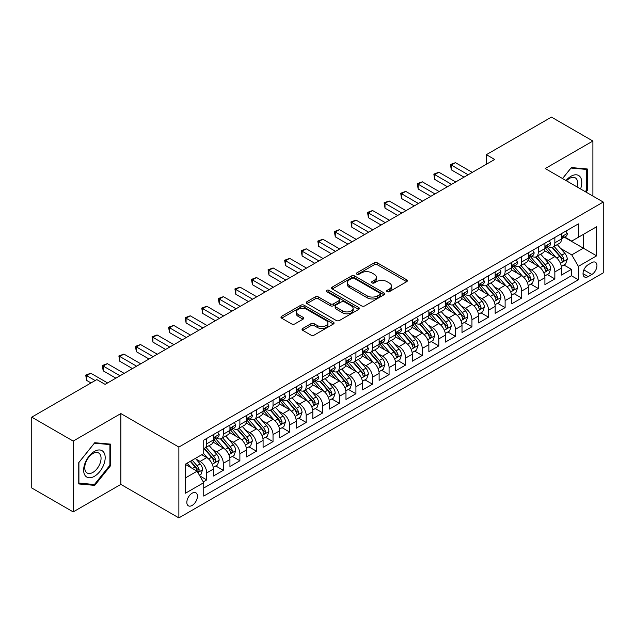 <?xml version="1.0" encoding="UTF-8"?>
<svg xmlns="http://www.w3.org/2000/svg" width="635" height="635" viewBox="0 0 635 635"><rect width="100%" height="100%" fill="white"/><g stroke="black" fill="none" stroke-linecap="round" stroke-linejoin="round"><path stroke-width="0.95" d="M387.128 291.663A1.611 0.929 0 0 0 389.406 291.663L406.694 281.678A2.302 1.326 0 0 0 407.368 280.741A2.302 1.326 0 0 0 406.694 279.805L377.404 262.89A2.302 1.326 0 0 0 374.15 262.89L356.862 272.875A1.611 0.929 0 0 0 356.394 273.534A1.611 0.929 0 0 0 356.862 274.185A1.611 0.929 0 0 0 359.14 274.185L361.378 272.899A7.366 4.255 0 0 1 371.792 272.899L374.237 274.304A7.366 4.255 0 0 1 376.388 277.312A7.366 4.255 0 0 1 374.237 280.321L371.999 281.607A1.611 0.929 0 0 0 371.523 282.265A1.611 0.929 0 0 0 371.999 282.924A1.611 0.929 0 0 0 374.277 282.924L376.515 281.63A7.366 4.255 0 0 1 386.929 281.63L389.366 283.043A7.366 4.255 0 0 1 391.525 286.052A7.366 4.255 0 0 1 389.366 289.052L387.128 290.346A1.611 0.929 0 0 0 386.659 291.005A1.611 0.929 0 0 0 387.128 291.663L387.128 290.346M192.135 505.444A7.501 4.334 120 0 0 197.033 498.832A7.501 4.334 120 0 0 195.89 492.823A7.501 4.334 120 0 0 192.135 493.197A7.501 4.334 120 0 0 187.238 499.808A7.501 4.334 120 0 0 188.381 505.817A7.501 4.334 120 0 0 192.135 505.444M302.72 328.462A2.302 1.326 0 0 0 302.046 329.406A2.302 1.326 0 0 0 302.72 330.343L310.936 335.089A2.302 1.326 0 0 0 314.19 335.089L333.391 324.001A2.302 1.326 0 0 0 334.066 323.064A2.302 1.326 0 0 0 333.391 322.12L304.101 305.213A2.302 1.326 0 0 0 300.847 305.213L281.646 316.301A2.302 1.326 0 0 0 280.972 317.238A2.302 1.326 0 0 0 281.646 318.175L291.576 323.906A2.302 1.326 0 0 0 294.83 323.906L303.046 319.167A2.302 1.326 0 0 0 303.72 318.222A2.302 1.326 0 0 0 303.046 317.286L298.125 314.444A6.159 3.556 0 0 1 296.323 311.928A6.159 3.556 0 0 1 300.117 308.65A6.159 3.556 0 0 1 306.832 309.42L326.112 320.548A6.159 3.556 0 0 1 327.914 323.064A6.159 3.556 0 0 1 324.112 326.342A6.159 3.556 0 0 1 317.405 325.572L314.19 323.723A2.302 1.326 0 0 0 310.936 323.723L302.72 328.462L302.72 330.343L310.936 325.636L310.936 323.723M120.856 413.568L73.192 441.079L31.75 417.155L31.75 487.982L73.192 511.905L120.856 484.394L178.872 517.89L178.872 447.064L120.856 413.568L120.856 484.394M592.892 196.072L592.892 141.041L545.227 168.553L603.25 202.049L178.872 447.064M592.892 141.041L551.45 117.11L486.378 154.678L486.378 164.251M31.75 417.155L96.814 379.587L105.1 384.373L494.673 159.464L486.378 154.678M361.545 305.872A2.302 1.326 0 0 0 364.8 305.872L384 294.783A2.302 1.326 0 0 0 384.675 293.846A2.302 1.326 0 0 0 384 292.91L354.711 275.995A2.302 1.326 0 0 0 351.457 275.995L332.256 287.084A2.302 1.326 0 0 0 331.581 288.02A2.302 1.326 0 0 0 332.256 288.965L361.545 305.872M327.287 292.013A1.611 0.929 0 0 1 328.914 292.235L328.914 290.322L358.696 307.515A2.302 1.326 0 0 1 359.37 308.451A2.302 1.326 0 0 1 358.696 309.396L339.495 320.477A2.302 1.326 0 0 1 336.24 320.477L306.951 303.57L306.951 301.688A2.302 1.326 0 0 0 306.276 302.633A2.302 1.326 0 0 0 306.951 303.57M306.951 301.688L315.166 296.95A2.302 1.326 0 0 1 318.421 296.95L330.303 303.808A2.302 1.326 0 0 0 333.558 303.808L339.003 300.657A2.302 1.326 0 0 0 339.677 299.72A2.302 1.326 0 0 0 339.003 298.775L326.636 291.64A1.611 0.929 0 0 1 326.168 290.981A1.611 0.929 0 0 1 327.16 290.124A1.611 0.929 0 0 1 328.914 290.322M203.279 481.878L206.724 479.893L199.842 475.925M195.929 459.018L200.089 461.423A9.374 5.413 60 0 1 206.724 472.908L213.352 469.075L213.352 476.067L223.298 470.321L215.757 465.963M212.511 449.445L216.67 451.85A9.374 5.413 60 0 1 223.298 463.336L229.933 459.51L229.933 466.495L239.879 460.748L232.331 456.398M229.084 439.872L233.243 442.278A9.374 5.413 60 0 1 239.879 453.763L246.507 449.937L246.507 456.922L256.453 451.183L248.912 446.826M245.658 430.308L249.825 432.705A9.374 5.413 60 0 1 256.453 444.19L263.088 440.365L263.088 447.35L273.034 441.611L265.486 437.253M262.239 420.735L266.398 423.14A9.374 5.413 60 0 1 273.034 434.626L279.662 430.792L279.662 437.785L289.608 432.038L282.067 427.68M278.813 411.162L282.98 413.568A9.374 5.413 60 0 1 289.608 425.053L296.243 421.227L296.243 428.212L306.189 422.465L298.64 418.116M295.394 401.59L299.553 403.995A9.374 5.413 60 0 1 306.189 415.481L312.817 411.655L312.817 418.64L322.763 412.901L315.222 408.543M311.968 392.025L316.135 394.422A9.374 5.413 60 0 1 322.763 405.908L329.39 402.082L329.39 409.067L339.344 403.328L331.795 398.97M328.549 382.453L332.708 384.858A9.374 5.413 60 0 1 339.344 396.343L345.972 392.509L345.972 399.494L355.917 393.756L348.377 389.398M345.123 372.88L349.29 375.285A9.374 5.413 60 0 1 355.917 386.771L362.545 382.937L362.545 389.93L372.491 384.183L364.95 379.833M361.704 363.307L365.863 365.712A9.374 5.413 60 0 1 372.491 377.198L379.127 373.372L379.127 380.357L389.072 374.61L381.532 370.261M378.277 353.743L382.445 356.14A9.374 5.413 60 0 1 389.072 367.625L395.7 363.799L395.7 370.784L405.646 365.046L398.105 360.688M394.859 344.17L399.018 346.575A9.374 5.413 60 0 1 405.646 358.053L412.282 354.227L412.282 361.212L422.227 355.473L414.687 351.115M411.432 334.597L415.6 337.002A9.374 5.413 60 0 1 422.227 348.488L428.855 344.654L428.855 351.647L438.801 345.9L431.26 341.551M428.014 325.025L432.173 327.43A9.374 5.413 60 0 1 438.801 338.915L445.437 335.089L445.437 342.074L455.382 336.328L447.842 331.978M444.587 315.452L448.747 317.857A9.374 5.413 60 0 1 455.382 329.343L462.01 325.517L462.01 332.502L471.956 326.763L464.415 322.405M461.169 305.887L465.328 308.285A9.374 5.413 60 0 1 471.956 319.77L478.592 315.944L478.592 322.929L488.537 317.19L480.997 312.833M477.742 296.315L481.901 298.72A9.374 5.413 60 0 1 488.537 310.205L495.165 306.372L495.165 313.365L505.111 307.618L497.57 303.26M494.324 286.742L498.483 289.147A9.374 5.413 60 0 1 505.111 300.633L511.746 296.807L511.746 303.792L521.692 298.045L514.144 293.695M510.897 277.17L515.056 279.575A9.374 5.413 60 0 1 521.692 291.06L528.32 287.234L528.32 294.219L538.266 288.481L530.725 284.123M527.471 267.605L531.638 270.002A9.374 5.413 60 0 1 538.266 281.488L544.901 277.662L544.901 284.647L554.847 278.908L554.847 271.923A9.374 5.413 -120 0 0 548.211 260.437L544.052 258.032M547.299 274.55L554.847 278.908M213.352 469.075A9.374 5.413 -120 0 0 206.724 457.589L201.747 454.723M229.933 459.51A9.374 5.413 -120 0 0 223.298 448.024L213.05 442.103M246.507 449.937A9.374 5.413 -120 0 0 239.879 438.452L229.624 432.53M263.088 440.365A9.374 5.413 -120 0 0 256.453 428.879L246.205 422.958M279.662 430.792A9.374 5.413 -120 0 0 273.034 419.306L262.779 413.393M296.243 421.227A9.374 5.413 -120 0 0 289.608 409.742L279.36 403.82M312.817 411.655A9.374 5.413 -120 0 0 306.189 400.169L295.934 394.248M329.39 402.082A9.374 5.413 -120 0 0 322.763 390.596L312.515 384.675M345.972 392.509A9.374 5.413 -120 0 0 339.344 381.024L329.089 375.11M362.545 382.937A9.374 5.413 -120 0 0 355.917 371.459L345.662 365.538M379.127 373.372A9.374 5.413 -120 0 0 372.491 361.887L362.244 355.965M395.7 363.799A9.374 5.413 -120 0 0 389.072 352.314L378.817 346.392M412.282 354.227A9.374 5.413 -120 0 0 405.646 342.741L395.399 336.828M428.855 344.654A9.374 5.413 -120 0 0 422.227 333.169L411.972 327.255M445.437 335.089A9.374 5.413 -120 0 0 438.801 323.604L428.554 317.683M462.01 325.517A9.374 5.413 -120 0 0 455.382 314.031L445.127 308.11M478.592 315.944A9.374 5.413 -120 0 0 471.956 304.459L461.708 298.537M495.165 306.372A9.374 5.413 -120 0 0 488.537 294.886L478.282 288.973M511.746 296.807A9.374 5.413 -120 0 0 505.111 285.321L494.863 279.4M528.32 287.234A9.374 5.413 -120 0 0 521.692 275.749L511.437 269.827M544.901 277.662A9.374 5.413 -120 0 0 538.266 266.176L528.018 260.255M591.812 262.636L588.161 264.739A7.271 4.199 120 0 0 583.414 271.145A7.271 4.199 120 0 0 584.533 276.971A7.271 4.199 120 0 0 588.161 276.606L591.812 274.503A7.271 4.199 120 0 0 596.559 268.097A7.271 4.199 120 0 0 595.447 262.279A7.271 4.199 120 0 0 591.812 262.636M178.872 517.89L603.25 272.875L603.25 202.049M185.507 477.885L197.104 471.186L203.74 482.671L203.74 496.07L578.382 279.765L578.382 266.367L571.754 254.881L560.626 248.46M203.74 482.671L185.507 493.197L185.507 464.098L203.74 453.573L203.74 440.174L578.382 223.877L578.382 237.276L596.622 226.743L596.622 255.841L578.382 266.367M216.583 438.015L216.67 438.071A9.374 5.413 60 0 0 221.361 438.531L227.989 434.705A9.374 5.413 -120 0 0 229.933 430.411L229.933 425.053M233.156 428.45L233.243 428.498A9.374 5.413 60 0 0 237.934 428.958L244.562 425.132A9.374 5.413 -120 0 0 246.507 420.838L246.507 415.481M249.738 418.878L249.825 418.925A9.374 5.413 60 0 0 254.516 419.394L261.144 415.56A9.374 5.413 -120 0 0 263.088 411.266L263.088 405.908M266.311 409.305L266.398 409.353A9.374 5.413 60 0 0 271.089 409.821L277.717 405.995A9.374 5.413 -120 0 0 279.662 401.701L279.662 396.335M282.892 399.733L282.98 399.788A9.374 5.413 60 0 0 287.663 400.248L294.299 396.423A9.374 5.413 -120 0 0 296.243 392.128L296.243 386.771M299.466 390.16L299.553 390.215A9.374 5.413 60 0 0 304.244 390.676L310.872 386.85A9.374 5.413 -120 0 0 312.817 382.556L312.817 377.198M316.047 380.595L316.135 380.643A9.374 5.413 60 0 0 320.818 381.111L327.454 377.277A9.374 5.413 -120 0 0 329.39 372.983L329.39 367.625M332.621 371.023L332.708 371.07A9.374 5.413 60 0 0 337.399 371.538L344.027 367.705A9.374 5.413 -120 0 0 345.972 363.418L345.972 358.053M349.202 361.45L349.29 361.505A9.374 5.413 60 0 0 353.973 361.966L360.609 358.14A9.374 5.413 -120 0 0 362.545 353.846L362.545 348.488M365.776 351.877L365.863 351.933A9.374 5.413 60 0 0 370.554 352.393L377.182 348.567A9.374 5.413 -120 0 0 379.127 344.273L379.127 338.915M382.357 342.313L382.445 342.36A9.374 5.413 60 0 0 387.128 342.821L393.763 338.995A9.374 5.413 -120 0 0 395.7 334.701L395.7 329.343M398.931 332.74L399.018 332.788A9.374 5.413 60 0 0 403.709 333.256L410.337 329.422A9.374 5.413 -120 0 0 412.282 325.136L412.282 319.77M415.512 323.167L415.6 323.215A9.374 5.413 60 0 0 420.283 323.683L426.918 319.857A9.374 5.413 -120 0 0 428.855 315.563L428.855 310.205M432.086 313.595L432.173 313.65A9.374 5.413 60 0 0 436.864 314.111L443.492 310.285A9.374 5.413 -120 0 0 445.437 305.991L445.437 300.633M448.667 304.03L448.747 304.078A9.374 5.413 60 0 0 453.438 304.538L460.073 300.712A9.374 5.413 -120 0 0 462.01 296.418L462.01 291.06M465.241 294.457L465.328 294.505A9.374 5.413 60 0 0 470.019 294.973L476.647 291.14A9.374 5.413 -120 0 0 478.592 286.853L478.592 281.488M481.814 284.885L481.901 284.932A9.374 5.413 60 0 0 486.593 285.401L493.22 281.575A9.374 5.413 -120 0 0 495.165 277.281L495.165 271.915M498.396 275.312L498.483 275.368A9.374 5.413 60 0 0 503.174 275.828L509.802 272.002A9.374 5.413 -120 0 0 511.746 267.708L511.746 262.35M514.969 265.748L515.056 265.795A9.374 5.413 60 0 0 519.747 266.255L526.375 262.43A9.374 5.413 -120 0 0 528.32 258.135L528.32 252.778M531.551 256.175L531.638 256.222A9.374 5.413 60 0 0 536.329 256.691L542.957 252.857A9.374 5.413 -120 0 0 544.901 248.563L544.901 243.205M203.74 488.029L571.421 275.749L571.421 269.335L561.475 275.074L561.475 268.089A9.374 5.413 -120 0 0 554.847 256.603L544.592 250.69M548.124 246.602L548.211 246.65A9.374 5.413 -120 0 0 552.902 247.118A9.374 5.413 -120 0 0 554.847 242.824L554.847 237.466M552.902 247.118L559.53 243.292A9.374 5.413 -120 0 0 561.475 238.998L561.475 233.632M206.724 438.452L206.724 443.809A9.374 5.413 60 0 1 204.78 448.104A9.374 5.413 60 0 1 203.74 448.485M204.78 448.104L211.415 444.278A9.374 5.413 -120 0 0 213.352 439.984L213.352 434.626M223.298 428.879L223.298 434.237A9.374 5.413 60 0 1 221.361 438.531M239.879 419.306L239.879 424.672A9.374 5.413 60 0 1 237.934 428.958M256.453 409.742L256.453 415.099A9.374 5.413 60 0 1 254.516 419.394M273.034 400.169L273.034 405.527A9.374 5.413 60 0 1 271.089 409.821M289.608 390.596L289.608 395.954A9.374 5.413 60 0 1 287.663 400.248M306.189 381.024L306.189 386.382A9.374 5.413 60 0 1 304.244 390.676M322.763 371.451L322.763 376.817A9.374 5.413 60 0 1 320.818 381.111M339.344 361.887L339.344 367.244A9.374 5.413 60 0 1 337.399 371.538M355.917 352.314L355.917 357.672A9.374 5.413 60 0 1 353.973 361.966M372.491 342.741L372.491 348.099A9.374 5.413 60 0 1 370.554 352.393M389.072 333.169L389.072 338.534A9.374 5.413 60 0 1 387.128 342.821M405.646 323.604L405.646 328.962A9.374 5.413 60 0 1 403.709 333.256M422.227 314.031L422.227 319.389A9.374 5.413 60 0 1 420.283 323.683M438.801 304.459L438.801 309.816A9.374 5.413 60 0 1 436.864 314.111M455.382 294.886L455.382 300.252A9.374 5.413 60 0 1 453.438 304.538M471.956 285.321L471.956 290.679A9.374 5.413 60 0 1 470.019 294.973M488.537 275.749L488.537 281.107A9.374 5.413 60 0 1 486.593 285.401M505.111 266.176L505.111 271.534A9.374 5.413 60 0 1 503.174 275.828M521.692 256.603L521.692 261.969A9.374 5.413 60 0 1 519.747 266.255M538.266 247.031L538.266 252.397A9.374 5.413 60 0 1 536.329 256.691M538.266 281.488L538.266 288.481M521.692 291.06L521.692 298.045M505.111 300.633L505.111 307.618M488.537 310.205L488.537 317.19M471.956 319.77L471.956 326.763M455.382 329.343L455.382 336.328M438.801 338.915L438.801 345.9M422.227 348.488L422.227 355.473M405.646 358.053L405.646 365.046M389.072 367.625L389.072 374.61M372.491 377.198L372.491 384.183M355.917 386.771L355.917 393.756M339.344 396.343L339.344 403.328M322.763 405.908L322.763 412.901M306.189 415.481L306.189 422.465M289.608 425.053L289.608 432.038M273.034 434.626L273.034 441.611M256.453 444.19L256.453 451.183M239.879 453.763L239.879 460.748M223.298 463.336L223.298 470.321M206.724 472.908L206.724 479.893M197.104 471.186L185.507 464.487M571.754 254.881L583.359 248.182L583.359 234.402L596.622 226.743M564.372 237.22L596.622 255.841M564.706 237.03L571.754 241.102L578.382 237.276M73.192 441.079L73.192 511.905M563.88 264.978L571.421 269.335M571.421 275.749L578.382 279.765M585.938 192.056L587.335 190.325L587.335 168.989L571.341 167.561L562.515 178.538M78.748 483.949L94.742 485.378L110.744 465.479L110.744 444.151L94.742 442.722L78.748 462.621L78.748 483.949M586.51 189.841L587.335 190.325M109.911 465.003L110.744 465.479M93.051 484.41L94.742 485.378M387.771 291.886L389.366 290.973A7.366 4.255 0 0 0 391.525 287.965L391.525 286.052M376.388 277.312L376.388 279.225A7.366 4.255 0 0 1 374.237 282.234L372.642 283.154M406.662 281.702L377.404 264.803A2.302 1.326 0 0 0 374.15 264.803L357.505 274.415M383.969 294.807L354.711 277.908A2.302 1.326 0 0 0 351.457 277.908L332.288 288.981M379.928 294.505A1.611 0.929 0 0 0 380.405 293.846A1.611 0.929 0 0 0 379.928 293.187L354.219 278.344A1.611 0.929 0 0 0 351.941 278.344L349.583 279.71A7.366 4.255 0 0 0 347.424 282.718A7.366 4.255 0 0 0 349.583 285.718L367.157 295.862A7.366 4.255 0 0 0 377.571 295.862L379.928 294.505L379.928 296.418A1.611 0.929 0 0 0 380.405 295.759L380.405 293.846M347.424 282.718L347.424 284.631A7.366 4.255 0 0 0 349.583 287.631L349.583 285.718M379.928 296.418L377.571 297.783A7.366 4.255 0 0 1 367.157 297.783L349.583 287.631M306.983 303.586L315.166 298.863L315.166 296.95M339.677 299.72L339.677 301.633A2.302 1.326 0 0 1 339.003 302.57L333.558 305.721A2.302 1.326 0 0 1 330.303 305.721L318.421 298.863A2.302 1.326 0 0 0 315.166 298.863M328.914 292.235L358.664 309.412M342.63 310.92A6.159 3.556 0 0 0 349.337 311.69A6.159 3.556 0 0 0 353.131 308.412A6.159 3.556 0 0 0 351.33 305.895L344.535 301.974A2.302 1.326 0 0 0 341.281 301.974L335.836 305.117A2.302 1.326 0 0 0 335.161 306.062A2.302 1.326 0 0 0 335.836 306.999L342.63 310.92L342.63 312.833A6.159 3.556 0 0 0 349.337 313.603A6.159 3.556 0 0 0 353.131 310.324L353.131 308.412M335.161 306.062L335.161 307.975A2.302 1.326 0 0 0 335.836 308.912L335.836 306.999M342.63 312.833L335.836 308.912M327.914 323.064L327.914 324.977A6.159 3.556 0 0 1 324.112 328.263A6.159 3.556 0 0 1 317.405 327.493L314.19 325.636A2.302 1.326 0 0 0 310.936 325.636M296.323 311.928L296.323 313.841A6.159 3.556 0 0 0 298.125 316.357L298.125 314.444M303.014 319.183L298.125 316.357M333.391 322.12L333.391 324.001L304.101 307.126A2.302 1.326 0 0 0 300.847 307.126L281.678 318.198M561.332 266.446L565.618 263.977L567.277 259.191A6.215 3.588 -120 0 0 564.856 253.357L557.284 244.586M555.768 257.215L547.108 247.19M550.839 254.294L545.814 248.476A14.883 8.596 -120 0 0 545.354 247.96M552.061 247.452L559.721 256.326A6.215 3.588 60 0 1 561.935 260.604L562.388 261.342L563.221 261.223L563.92 259.453A6.215 3.588 -120 0 0 561.705 255.175L554.133 246.404M552.506 247.309L560.737 256.842A3.167 1.826 60 0 1 561.538 258.08L563.92 259.453M565.864 231.1L567.277 233.537A6.215 3.588 60 0 1 565.991 236.291L562.84 238.109A6.215 3.588 -120 0 0 563.92 236.672L563.793 236.125M468.146 174.776L451.318 165.06L455.462 162.671L472.289 172.387M561.681 238.395L561.705 238.395A6.215 3.588 -120 0 0 562.84 238.109M563.118 236.212L563.92 236.672C563.531 235.744 562.872 236.125 561.935 237.823A6.215 3.588 60 0 1 561.475 238.712M464.002 177.165L451.318 169.847L451.318 165.06L450.406 164.536L455.462 162.671M451.318 169.847L450.406 164.536M580.557 188.952A15.24 8.795 120 0 0 571.008 176.26A15.24 8.795 120 0 0 566.015 180.554M577.072 186.936A11.541 6.66 120 0 0 575.262 177.84A11.541 6.66 120 0 0 569.5 178.411A11.541 6.66 120 0 0 566.476 180.824M562.554 178.554L571.008 168.037L586.51 169.418L586.51 190.087L585.248 191.659M585.478 168.823L586.51 169.418M103.743 464.693A15.24 8.795 120 0 0 99.798 449.977A15.24 8.795 120 0 0 85.082 463.026A15.24 8.795 120 0 0 89.027 477.75A15.24 8.795 120 0 0 103.743 464.693M99.965 463.621A11.541 6.66 120 0 0 98.671 453.001A11.541 6.66 120 0 0 85.836 462.359A11.541 6.66 120 0 0 87.13 472.98A11.541 6.66 120 0 0 99.965 463.621M78.915 483.14L78.915 462.478L94.409 443.198L109.911 444.579L109.911 465.249L94.409 484.529L78.748 483.044M108.887 443.984L109.911 444.579M544.759 276.019L549.045 273.55L550.696 268.764A6.215 3.588 -120 0 0 548.283 262.93L540.702 254.159M539.186 266.779L530.535 256.762M534.265 263.866L529.241 258.048A14.883 8.596 -120 0 0 528.78 257.532M535.48 257.024L543.139 265.89A6.215 3.588 60 0 1 545.354 270.177L545.806 270.907L546.648 270.796L547.346 269.026A6.215 3.588 -120 0 0 545.132 264.747L537.559 255.976M535.932 256.881L544.163 266.414A3.167 1.826 60 0 1 544.957 267.645L547.346 269.026M528.185 285.591L532.463 283.115L534.122 278.328A6.215 3.588 -120 0 0 531.701 272.494L524.129 263.731M522.613 276.352L513.953 266.335M517.684 273.439L512.659 267.621A14.883 8.596 -120 0 0 512.199 267.097M518.906 266.597L526.566 275.463A6.215 3.588 60 0 1 528.78 279.741L529.233 280.479L530.074 280.36L530.765 278.598A6.215 3.588 -120 0 0 528.55 274.32L520.978 265.549M519.351 266.454L527.582 275.979A3.167 1.826 60 0 1 528.383 277.217L530.765 278.598M511.604 295.164L515.89 292.687L517.549 287.901A6.215 3.588 -120 0 0 515.128 282.067L507.555 273.296M506.031 285.925L497.38 275.9M501.11 283.004L496.086 277.185A14.883 8.596 -120 0 0 495.625 276.669M502.325 276.169L509.984 285.036A6.215 3.588 60 0 1 512.199 289.314L512.651 290.052L513.493 289.933L514.191 288.171A6.215 3.588 -120 0 0 511.977 283.885L504.404 275.122M502.777 276.019L511.008 285.552A3.167 1.826 60 0 1 511.802 286.79L514.191 288.171M495.03 304.729L499.308 302.26L500.967 297.474A6.215 3.588 -120 0 0 498.546 291.64L490.974 282.869M489.458 295.497L480.798 285.472M484.529 292.576L479.504 286.758A14.883 8.596 -120 0 0 479.044 286.242M485.751 285.734L493.411 294.608A6.215 3.588 60 0 1 495.625 298.887L496.078 299.625L496.919 299.506L497.618 297.736A6.215 3.588 -120 0 0 495.395 293.457L487.823 284.686M486.196 285.591L494.435 295.124A3.167 1.826 60 0 1 495.229 296.362L497.618 297.736M549.291 240.673L550.696 243.11A6.215 3.588 60 0 1 549.41 245.856L546.267 247.674A6.215 3.588 -120 0 0 547.346 246.245L547.211 245.697M451.564 184.348L434.745 174.633L438.888 172.236L455.716 181.951M545.108 247.967L545.132 247.967A6.215 3.588 -120 0 0 546.267 247.674M546.544 245.785L547.346 246.245C546.957 245.308 546.29 245.697 545.354 247.396A6.215 3.588 60 0 1 544.901 248.277M447.421 186.738L434.745 179.419L434.745 174.633L433.832 174.109L438.888 172.236M434.745 179.419L433.832 174.109M532.717 250.238L534.122 252.682A6.215 3.588 60 0 1 532.836 255.429L529.685 257.246A6.215 3.588 -120 0 0 530.765 255.818L530.638 255.27M434.991 193.913L418.163 184.206L422.307 181.808L439.134 191.524M528.526 257.54L528.55 257.54A6.215 3.588 -120 0 0 529.685 257.246M529.963 255.357L530.765 255.818C530.376 254.881 529.717 255.262 528.78 256.969A6.215 3.588 60 0 1 528.32 257.85M430.847 196.31L418.163 188.992L418.163 184.206L417.251 183.674L422.307 181.808M418.163 188.992L417.251 183.674M516.136 259.81L517.549 262.255A6.215 3.588 60 0 1 516.263 265.001L513.112 266.819A6.215 3.588 -120 0 0 514.191 265.39L514.056 264.835M418.417 203.486L401.59 193.77L405.733 191.381L422.561 201.097M511.953 267.113L511.977 267.113A6.215 3.588 -120 0 0 513.112 266.819M513.39 264.922L514.191 265.39C513.802 264.454 513.136 264.835 512.199 266.533A6.215 3.588 60 0 1 511.746 267.422M414.266 205.883L401.59 198.557L401.59 193.77L400.677 193.246L405.733 191.381M401.59 198.557L400.677 193.246M499.562 269.383L500.967 271.82A6.215 3.588 60 0 1 499.681 274.574L496.53 276.392A6.215 3.588 -120 0 0 497.618 274.963L497.483 274.407M401.836 213.058L385.008 203.343L389.152 200.954L405.979 210.669M495.371 276.677L495.395 276.677A6.215 3.588 -120 0 0 496.53 276.392M496.808 274.495L497.618 274.963C497.221 274.026 496.562 274.407 495.625 276.106A6.215 3.588 60 0 1 495.165 276.995M397.693 215.448L385.008 208.129L385.008 203.343L384.096 202.819L389.152 200.954M385.008 208.129L384.096 202.819M478.449 314.301L482.735 311.833L484.394 307.046A6.215 3.588 -120 0 0 481.973 301.212L474.401 292.441M472.877 305.07L464.225 295.045M467.955 302.149L462.931 296.331A14.883 8.596 -120 0 0 462.47 295.815M469.17 295.307L476.829 304.181A6.215 3.588 60 0 1 479.044 308.459L479.496 309.197L480.338 309.078L481.036 307.308A6.215 3.588 -120 0 0 478.822 303.03L471.249 294.259M469.622 295.164L477.853 304.697A3.167 1.826 60 0 1 478.655 305.935L481.036 307.308M482.981 278.955L484.394 281.392A6.215 3.588 60 0 1 483.108 284.139L479.957 285.964A6.215 3.588 -120 0 0 481.036 284.528L480.909 283.98M385.262 222.631L368.435 212.916L372.578 210.518L389.406 220.234M478.798 286.25L478.822 286.25A6.215 3.588 -120 0 0 479.957 285.964M480.235 284.067L481.036 284.528C480.647 283.591 479.981 283.98 479.044 285.679A6.215 3.588 60 0 1 478.592 286.56M381.111 225.02L368.435 217.702L368.435 212.916L367.522 212.392L372.578 210.518M368.435 217.702L367.522 212.392M461.875 323.874L466.153 321.397L467.812 316.611A6.215 3.588 -120 0 0 465.392 310.785L457.819 302.014M456.303 314.635L447.643 304.617M451.374 311.721L446.349 305.903A14.883 8.596 -120 0 0 445.889 305.379M452.596 304.879L460.256 313.746A6.215 3.588 60 0 1 462.47 318.032L462.923 318.762L463.764 318.643L464.463 316.881A6.215 3.588 -120 0 0 462.248 312.603L454.668 303.832M453.041 304.736L461.28 314.262A3.167 1.826 60 0 1 462.074 315.5L464.463 316.881M466.407 288.52L467.812 290.965A6.215 3.588 60 0 1 466.527 293.711L463.375 295.529A6.215 3.588 -120 0 0 464.463 294.1L464.328 293.553M368.681 232.204L351.853 222.488L355.997 220.091L372.824 229.806M462.216 295.823L462.248 295.823A6.215 3.588 -120 0 0 463.375 295.529M463.661 293.64L464.463 294.1C464.066 293.164 463.407 293.545 462.47 295.251A6.215 3.588 60 0 1 462.01 296.132M364.538 234.593L351.853 227.274L351.853 222.488L350.941 221.956L355.997 220.091M351.853 227.274L350.941 221.956M445.294 333.446L449.58 330.97L451.239 326.184A6.215 3.588 -120 0 0 448.818 320.35L441.246 311.587M439.722 324.207L431.07 314.182M434.8 321.286L429.776 315.476A14.883 8.596 -120 0 0 429.316 314.952M436.015 314.452L443.675 323.318A6.215 3.588 60 0 1 445.889 327.596L446.341 328.335L447.183 328.216L447.881 326.453A6.215 3.588 -120 0 0 445.667 322.167L438.094 313.404M436.467 314.301L444.698 323.834A3.167 1.826 60 0 1 445.5 325.072L447.881 326.453M449.826 298.093L451.239 300.538A6.215 3.588 60 0 1 449.953 303.284L446.802 305.102A6.215 3.588 -120 0 0 447.881 303.673L447.754 303.117M352.108 241.768L335.28 232.053L339.423 229.664L356.251 239.379M445.643 305.395L445.667 305.395A6.215 3.588 -120 0 0 446.802 305.102M447.08 303.205L447.881 303.673C447.492 302.736 446.826 303.117 445.889 304.824A6.215 3.588 60 0 1 445.437 305.705M347.964 244.165L335.28 236.839L335.28 232.053L334.367 231.529L339.423 229.664M335.28 236.839L334.367 231.529M428.72 343.011L432.999 340.543L434.657 335.756A6.215 3.588 -120 0 0 432.237 329.922L424.664 321.151M423.148 333.78L414.488 323.755M418.219 330.859L413.194 325.041A14.883 8.596 -120 0 0 412.734 324.525M419.441 324.017L427.101 332.891A6.215 3.588 60 0 1 429.316 337.169L429.768 337.907L430.609 337.788L431.308 336.018A6.215 3.588 -120 0 0 429.093 331.74L421.513 322.969M419.894 323.874L428.125 333.407A3.167 1.826 60 0 1 428.919 334.645L431.308 336.018M433.253 307.665L434.657 310.102A6.215 3.588 60 0 1 433.372 312.857L430.22 314.674A6.215 3.588 -120 0 0 431.308 313.245L431.173 312.69M335.526 251.341L318.699 241.625L322.85 239.236L339.669 248.952M429.062 314.968L429.093 314.968A6.215 3.588 -120 0 0 430.22 314.674M430.506 312.777L431.308 313.245C430.911 312.309 430.252 312.69 429.316 314.388A6.215 3.588 60 0 1 428.855 315.277M331.383 253.738L318.699 246.412L318.699 241.625L317.794 241.102L322.85 239.236M318.699 246.412L317.794 241.102M412.139 352.584L416.425 350.115L418.084 345.329A6.215 3.588 -120 0 0 415.663 339.495L408.091 330.724M406.575 343.352L397.915 333.327M401.645 340.431L396.621 334.613A14.883 8.596 -120 0 0 396.161 334.097M402.86 333.589L410.52 342.463A6.215 3.588 60 0 1 412.742 346.742L413.187 347.48L414.028 347.361L414.726 345.591A6.215 3.588 -120 0 0 412.512 341.312L404.94 332.542M403.312 333.446L411.543 342.979A3.167 1.826 60 0 1 412.345 344.218L414.726 345.591M416.671 317.238L418.084 319.675A6.215 3.588 60 0 1 416.798 322.429L413.647 324.247A6.215 3.588 -120 0 0 414.726 322.81L414.599 322.262M318.953 260.914L302.125 251.198L306.268 248.809L323.096 258.516M412.488 324.533L412.512 324.533A6.215 3.588 -120 0 0 413.647 324.247M413.925 322.35L414.726 322.81C414.337 321.874 413.671 322.262 412.742 323.961A6.215 3.588 60 0 1 412.282 324.842M314.809 263.303L302.125 255.984L302.125 251.198L301.212 250.674L306.268 248.809M302.125 255.984L301.212 250.674M395.565 362.156L399.844 359.68L401.503 354.901A6.215 3.588 -120 0 0 399.082 349.067L391.509 340.296M389.993 352.917L381.333 342.9M385.064 350.004L380.04 344.186A14.883 8.596 -120 0 0 379.579 343.67M386.286 343.162L393.946 352.028A6.215 3.588 60 0 1 396.161 356.314L396.613 357.045L397.454 356.926L398.153 355.163A6.215 3.588 -120 0 0 395.938 350.885L388.358 342.114M386.739 343.019L394.97 352.544A3.167 1.826 60 0 1 395.764 353.782L398.153 355.163M400.098 326.811L401.503 329.248A6.215 3.588 60 0 1 400.217 331.994L397.065 333.812A6.215 3.588 -120 0 0 398.153 332.383L398.018 331.835M302.371 270.486L285.544 260.771L289.695 258.374L306.514 268.089M395.907 334.105L395.938 334.105A6.215 3.588 -120 0 0 397.065 333.812M397.351 331.922L398.153 332.383C397.756 331.446 397.097 331.827 396.161 333.534A6.215 3.588 60 0 1 395.7 334.415M298.228 272.875L285.544 265.557L285.544 260.771L284.639 260.239L289.695 258.374M285.544 265.557L284.639 260.239M378.984 371.729L383.27 369.252L384.929 364.466A6.215 3.588 -120 0 0 382.508 358.632L374.936 349.869M373.42 362.49L364.76 352.465M368.49 359.569L363.466 353.758A14.883 8.596 -120 0 0 363.006 353.235M369.705 352.735L377.373 361.601A6.215 3.588 60 0 1 379.587 365.879L380.04 366.617L380.873 366.498L381.572 364.736A6.215 3.588 -120 0 0 379.357 360.45L371.785 351.687M370.157 352.584L378.389 362.117A3.167 1.826 60 0 1 379.19 363.355L381.572 364.736M383.516 336.375L384.929 338.82A6.215 3.588 60 0 1 383.643 341.566L380.492 343.384A6.215 3.588 -120 0 0 381.572 341.955L381.445 341.4M285.798 280.051L268.97 270.343L273.113 267.946L289.941 277.662M379.333 343.678L379.357 343.678A6.215 3.588 -120 0 0 380.492 343.384M380.77 341.495L381.572 341.955C381.183 341.019 380.516 341.4 379.587 343.106A6.215 3.588 60 0 1 379.127 343.987M281.654 282.448L268.97 275.122L268.97 270.343L268.057 269.812L273.113 267.946M268.97 275.122L268.057 269.812M362.41 381.302L366.697 378.825L368.348 374.039A6.215 3.588 -120 0 0 365.935 368.205L358.354 359.434M356.838 372.062L348.178 362.037M351.909 369.141L346.885 363.323A14.883 8.596 -120 0 0 346.424 362.807M353.131 362.299L360.791 371.173A6.215 3.588 60 0 1 363.006 375.452L363.458 376.19L364.299 376.071L364.998 374.301A6.215 3.588 -120 0 0 362.783 370.022L355.203 361.251M353.584 362.156L361.815 371.689A3.167 1.826 60 0 1 362.609 372.928L364.998 374.301M366.943 345.948L368.348 348.393A6.215 3.588 60 0 1 367.062 351.139L363.911 352.957A6.215 3.588 -120 0 0 364.998 351.528L364.863 350.972M269.216 289.623L252.397 279.908L256.54 277.519L273.36 287.234M362.76 353.25L362.783 353.25A6.215 3.588 -120 0 0 363.911 352.957M364.196 351.06L364.998 351.528C364.609 350.591 363.942 350.972 363.006 352.671A6.215 3.588 60 0 1 362.545 353.56M265.073 292.021L252.397 284.694L252.397 279.908L251.484 279.384L256.54 277.519M252.397 284.694L251.484 279.384M350.361 355.521L351.774 357.957A6.215 3.588 60 0 1 350.488 360.712L347.337 362.529A6.215 3.588 -120 0 0 348.417 361.093L348.29 360.545M252.643 299.196L235.815 289.481L239.959 287.091L256.786 296.799M346.178 362.815L346.202 362.815A6.215 3.588 -120 0 0 347.337 362.529M347.615 360.632L348.417 361.093C348.028 360.164 347.369 360.545 346.432 362.244A6.215 3.588 60 0 1 345.972 363.125M248.499 301.585L235.815 294.267L235.815 289.481L234.902 288.957L239.959 287.091M235.815 294.267L234.902 288.957M333.788 365.093L335.193 367.53A6.215 3.588 60 0 1 333.907 370.276L330.764 372.094A6.215 3.588 -120 0 0 331.843 370.665L331.708 370.118M236.061 308.769L219.242 299.053L223.385 296.656L240.205 306.372M329.605 372.388L329.628 372.388A6.215 3.588 -120 0 0 330.764 372.094M331.041 370.205L331.843 370.665C331.454 369.729 330.787 370.118 329.851 371.816A6.215 3.588 60 0 1 329.39 372.697M231.918 311.158L219.242 303.84L219.242 299.053L218.329 298.529L223.385 296.656M219.242 303.84L218.329 298.529M345.829 390.866L350.115 388.398L351.774 383.611A6.215 3.588 -120 0 0 349.353 377.777L341.781 369.006M340.265 381.635L331.605 371.61M335.336 378.714L330.311 372.896A14.883 8.596 -120 0 0 329.851 372.38M336.55 371.872L344.218 380.746A6.215 3.588 60 0 1 346.432 385.024L346.885 385.762L347.718 385.643L348.417 383.873A6.215 3.588 -120 0 0 346.202 379.595L338.63 370.824M337.002 371.729L345.234 381.262A3.167 1.826 60 0 1 346.035 382.5L348.417 383.873M329.255 400.439L333.542 397.97L335.193 393.184A6.215 3.588 -120 0 0 332.78 387.35L325.199 378.579M323.683 391.2L315.031 381.183M318.762 388.287L313.738 382.468A14.883 8.596 -120 0 0 313.269 381.952M319.976 381.445L327.636 390.311A6.215 3.588 60 0 1 329.851 394.597L330.303 395.327L331.145 395.216L331.843 393.446A6.215 3.588 -120 0 0 329.628 389.168L322.056 380.397M320.429 381.302L328.66 390.827A3.167 1.826 60 0 1 329.454 392.065L331.843 393.446M312.674 410.012L316.96 407.535L318.619 402.749A6.215 3.588 -120 0 0 316.198 396.915L308.626 388.152M307.11 400.772L298.45 390.755M302.181 397.859L297.156 392.041A14.883 8.596 -120 0 0 296.696 391.517M303.403 391.017L311.063 399.883A6.215 3.588 60 0 1 313.277 404.162L313.73 404.9L314.563 404.781L315.262 403.019A6.215 3.588 -120 0 0 313.047 398.74L305.475 389.969M303.847 390.874L312.079 400.399A3.167 1.826 60 0 1 312.88 401.637L315.262 403.019M317.206 374.658L318.619 377.103A6.215 3.588 60 0 1 317.333 379.849L314.182 381.667A6.215 3.588 -120 0 0 315.262 380.238L315.135 379.69M219.488 318.333L202.66 308.626L206.804 306.229L223.631 315.944M313.023 381.96L313.047 381.96A6.215 3.588 -120 0 0 314.182 381.667M314.46 379.778L315.262 380.238C314.873 379.301 314.214 379.682 313.277 381.389A6.215 3.588 60 0 1 312.817 382.27M215.344 320.731L202.66 313.412L202.66 308.626L201.747 308.094L206.804 306.229M202.66 313.412L201.747 308.094M296.101 419.584L300.387 417.108L302.038 412.321A6.215 3.588 -120 0 0 299.625 406.487L292.044 397.716M290.528 410.345L281.876 400.32M285.607 407.424L280.583 401.606A14.883 8.596 -120 0 0 280.114 401.09M286.822 400.59L294.481 409.456A6.215 3.588 60 0 1 296.696 413.734L297.148 414.472L297.99 414.353L298.688 412.583A6.215 3.588 -120 0 0 296.474 408.305L288.901 399.542M287.274 400.439L295.505 409.972A3.167 1.826 60 0 1 296.299 411.21L298.688 412.583M300.633 384.231L302.038 386.675A6.215 3.588 60 0 1 300.752 389.422L297.609 391.239A6.215 3.588 -120 0 0 298.688 389.811L298.553 389.255M202.906 327.906L186.087 318.191L190.23 315.801L207.058 325.517M296.45 391.533L296.474 391.533A6.215 3.588 -120 0 0 297.609 391.239M297.886 389.342L298.688 389.811C298.299 388.874 297.632 389.255 296.696 390.954A6.215 3.588 60 0 1 296.243 391.843M198.763 330.303L186.087 322.977L186.087 318.191L185.174 317.667L190.23 315.801M186.087 322.977L185.174 317.667M279.527 429.149L283.805 426.68L285.464 421.894A6.215 3.588 -120 0 0 283.043 416.06L275.471 407.289M273.955 419.918L265.295 409.892M269.026 416.997L264.001 411.178A14.883 8.596 -120 0 0 263.541 410.662M270.248 410.154L277.908 419.029A6.215 3.588 60 0 1 280.122 423.307L280.575 424.045L281.408 423.926L282.107 422.156A6.215 3.588 -120 0 0 279.892 417.878L272.32 409.107M270.693 410.012L278.924 419.544A3.167 1.826 60 0 1 279.725 420.783L282.107 422.156M284.059 393.803L285.464 396.24A6.215 3.588 60 0 1 284.178 398.994L281.027 400.812A6.215 3.588 -120 0 0 282.107 399.375L281.98 398.828M186.333 337.479L169.505 327.763L173.649 325.374L190.476 335.089M279.868 401.098L279.892 401.098A6.215 3.588 -120 0 0 281.027 400.812M281.305 398.915L282.107 399.375C281.718 398.447 281.059 398.828 280.122 400.526A6.215 3.588 60 0 1 279.662 401.415M182.189 339.868L169.505 332.549L169.505 327.763L168.593 327.239L173.649 325.374M169.505 332.549L168.593 327.239M262.946 438.721L267.232 436.253L268.883 431.467A6.215 3.588 -120 0 0 266.47 425.633L258.889 416.862M257.373 429.482L248.722 419.465M252.452 426.569L247.428 420.751A14.883 8.596 -120 0 0 246.967 420.235M253.667 419.727L261.326 428.601A6.215 3.588 60 0 1 263.541 432.88L263.993 433.61L264.835 433.499L265.533 431.729A6.215 3.588 -120 0 0 263.319 427.45L255.746 418.679M254.119 419.584L262.35 429.117A3.167 1.826 60 0 1 263.144 430.355L265.533 431.729M267.478 403.376L268.883 405.813A6.215 3.588 60 0 1 267.597 408.559L264.454 410.385A6.215 3.588 -120 0 0 265.533 408.948L265.398 408.4M169.751 347.051L152.932 337.336L157.075 334.939L173.903 344.654M263.295 410.67L263.319 410.67A6.215 3.588 -120 0 0 264.454 410.385M264.731 408.488L265.533 408.948C265.144 408.011 264.477 408.4 263.541 410.099A6.215 3.588 60 0 1 263.088 410.98M165.608 349.44L152.932 342.122L152.932 337.336L152.019 336.812L157.075 334.939M152.932 342.122L152.019 336.812M246.372 448.294L250.65 445.818L252.309 441.031A6.215 3.588 -120 0 0 249.888 435.205L242.316 426.434M240.8 439.055L232.14 429.038M235.871 436.142L230.846 430.324A14.883 8.596 -120 0 0 230.386 429.8M237.093 429.3L244.753 438.166A6.215 3.588 60 0 1 246.967 442.444L247.42 443.182L248.261 443.063L248.952 441.301A6.215 3.588 -120 0 0 246.737 437.023L239.165 428.252M237.538 429.157L245.769 438.682A3.167 1.826 60 0 1 246.57 439.92L248.952 441.301M250.904 412.94L252.309 415.385A6.215 3.588 60 0 1 251.023 418.132L247.872 419.949A6.215 3.588 -120 0 0 248.952 418.521L248.825 417.973M153.178 356.624L136.35 346.908L140.494 344.511L157.321 354.227M246.713 420.243L246.737 420.243A6.215 3.588 -120 0 0 247.872 419.949M248.15 418.06L248.952 418.521C248.563 417.584 247.904 417.965 246.967 419.671A6.215 3.588 60 0 1 246.507 420.553M149.034 359.013L136.35 351.695L136.35 346.908L135.438 346.377L140.494 344.511M136.35 351.695L135.438 346.377M229.791 457.867L234.077 455.39L235.736 450.604A6.215 3.588 -120 0 0 233.315 444.77L225.742 435.999M224.219 448.627L215.567 438.602M219.297 445.706L214.273 439.896A14.883 8.596 -120 0 0 213.812 439.372M220.512 438.872L228.171 447.738A6.215 3.588 60 0 1 230.386 452.017L230.838 452.755L231.68 452.636L232.378 450.874A6.215 3.588 -120 0 0 230.164 446.588L222.591 437.825M220.964 438.721L229.195 448.254A3.167 1.826 60 0 1 229.989 449.493L232.378 450.874M234.323 422.513L235.736 424.958A6.215 3.588 60 0 1 234.45 427.704L231.299 429.522A6.215 3.588 -120 0 0 232.378 428.093L232.251 427.538M136.604 366.189L119.777 356.473L123.92 354.084L140.748 363.799M230.14 429.816L230.164 429.816A6.215 3.588 -120 0 0 231.299 429.522M231.577 427.625L232.378 428.093C231.989 427.157 231.323 427.538 230.386 429.236A6.215 3.588 60 0 1 229.933 430.125M132.453 368.586L119.777 361.259L119.777 356.473L118.864 355.949L123.92 354.084M119.777 361.259L118.864 355.949M213.217 467.431L217.495 464.963L219.154 460.177A6.215 3.588 -120 0 0 216.733 454.342L209.161 445.572M207.645 458.2L203.676 453.604M202.716 455.279L202.073 454.533M203.938 448.437L211.598 457.311A6.215 3.588 60 0 1 213.812 461.589L214.265 462.328L215.106 462.209L215.805 460.439A6.215 3.588 -120 0 0 213.582 456.16L206.01 447.389M204.383 448.294L212.622 457.827A3.167 1.826 60 0 1 213.416 459.065L215.805 460.439M217.749 432.086L219.154 434.523A6.215 3.588 60 0 1 217.869 437.277L214.717 439.095A6.215 3.588 -120 0 0 215.805 437.666L215.67 437.11M120.023 375.761L103.195 366.046L107.339 363.657L124.166 373.372M213.558 439.388L213.582 439.38A6.215 3.588 -120 0 0 214.717 439.095M214.995 437.197L215.805 437.666C215.408 436.729 214.749 437.11 213.812 438.809A6.215 3.588 60 0 1 213.352 439.698M115.88 378.158L103.195 370.832L103.195 366.046L102.283 365.522L107.339 363.657M103.195 370.832L102.283 365.522M199.509 475.345L200.922 474.536L202.581 469.749A6.215 3.588 -120 0 0 200.16 463.915L195.389 458.391M190.937 467.622L187.103 463.177M186.142 464.852L185.507 464.114M190.254 461.359L195.016 466.884A6.215 3.588 60 0 1 197.231 471.162L197.683 471.9L198.525 471.781L199.223 470.011A6.215 3.588 -120 0 0 197.009 465.733L192.238 460.208M190.635 461.137L196.04 467.4A3.167 1.826 60 0 1 196.842 468.638L199.223 470.011M95.155 380.548L86.622 375.618L90.765 373.229L107.593 382.937M91.011 382.937L86.622 380.405L86.622 375.618L85.709 375.094L90.765 373.229M86.622 380.405L85.709 375.094M200.089 461.423L206.724 457.589M216.67 451.85L223.298 448.024M233.243 442.278L239.879 438.452M249.825 432.705L256.453 428.879M266.398 423.14L273.034 419.306M282.98 413.568L289.608 409.742M299.553 403.995L306.189 400.169M316.135 394.422L322.763 390.596M332.708 384.858L339.344 381.024M349.29 375.285L355.917 371.459M365.863 365.712L372.491 361.887M382.445 356.14L389.072 352.314M399.018 346.575L405.646 342.741M415.6 337.002L422.227 333.169M432.173 327.43L438.801 323.604M448.747 317.857L455.382 314.031M465.328 308.285L471.956 304.459M481.901 298.72L488.537 294.886M498.483 289.147L505.111 285.321M515.056 279.575L521.692 275.749M531.638 270.002L538.266 266.176M548.211 260.437L554.847 256.603M554.847 242.824L561.475 238.998M206.724 443.809L213.352 439.984M223.298 434.237L229.933 430.411M239.879 424.672L246.507 420.838M256.453 415.099L263.088 411.266M273.034 405.527L279.662 401.701M289.608 395.954L296.243 392.128M306.189 386.382L312.817 382.556M322.763 376.817L329.39 372.983M339.344 367.244L345.972 363.418M355.917 357.672L362.545 353.846M372.491 348.099L379.127 344.273M389.072 338.534L395.7 334.701M405.646 328.962L412.282 325.136M422.227 319.389L428.855 315.563M438.801 309.816L445.437 305.991M455.382 300.252L462.01 296.418M471.956 290.679L478.592 286.853M488.537 281.107L495.165 277.281M505.111 271.534L511.746 267.708M521.692 261.969L528.32 258.135M538.266 252.397L544.901 248.563M554.847 271.923L561.475 268.089M583.859 269.915L591.812 274.503M583.025 273.645L588.161 276.606M389.366 290.973L389.366 289.052M371.999 282.924L371.999 281.607M374.237 282.234L374.237 280.321M356.862 274.185L356.862 272.875M374.15 264.803L374.15 262.89M377.404 264.803L377.404 262.89M406.694 281.678L406.694 279.805M332.256 288.965L332.256 287.084M351.457 277.908L351.457 275.995M354.711 277.908L354.711 275.995M384 294.783L384 292.91M367.157 297.783L367.157 295.862M377.571 297.783L377.571 295.862M318.421 298.863L318.421 296.95M330.303 305.721L330.303 303.808M333.558 305.721L333.558 303.808M339.003 302.57L339.003 300.657M358.696 309.396L358.696 307.515M314.19 325.636L314.19 323.723M317.405 327.493L317.405 325.572M303.046 319.167L303.046 317.286M281.646 318.175L281.646 316.301M300.847 307.126L300.847 305.213M304.101 307.126L304.101 305.213M560.387 263.263L567.238 259.31M561.705 255.175L564.856 253.357M556.752 258.032L559.721 256.326M567.238 233.466L561.475 236.791M543.814 272.836L550.656 268.883M545.132 264.747L548.283 262.93M540.179 267.605L543.139 265.89M527.233 282.408L534.083 278.447M528.55 274.32L531.701 272.494M523.597 277.177L526.566 275.463M510.659 291.973L517.501 288.02M511.977 283.885L515.128 282.067M507.024 286.75L509.984 285.036M494.078 301.546L500.928 297.593M495.395 293.457L498.546 291.64M490.45 296.315L493.411 294.608M550.656 243.038L544.901 246.364M534.083 252.611L528.32 255.937M517.501 262.184L511.746 265.509M500.928 271.748L495.165 275.074M477.504 311.118L484.346 307.165M478.822 303.03L481.973 301.212M473.869 305.887L476.829 304.181M484.346 281.321L478.592 284.647M460.923 320.691L467.773 316.738M462.248 312.603L465.392 310.785M457.295 315.46L460.256 313.746M467.773 290.894L462.01 294.219M444.349 330.256L451.199 326.303M445.667 322.167L448.818 320.35M440.714 325.033L443.675 323.318M451.199 300.466L445.437 303.792M427.768 339.828L434.618 335.875M429.093 331.74L432.237 329.922M424.14 334.597L427.101 332.891M434.618 310.031L428.855 313.357M411.194 349.401L418.044 345.448M412.512 341.312L415.663 339.495M407.559 344.17L410.52 342.463M418.044 319.603L412.282 322.929M394.613 358.973L401.463 355.021M395.938 350.885L399.082 349.067M390.985 353.743L393.946 352.028M401.463 329.176L395.7 332.502M378.039 368.538L384.889 364.585M379.357 360.45L382.508 358.632M374.404 363.315L377.373 361.601M384.889 338.749L379.127 342.074M361.458 378.111L368.308 374.158M362.783 370.022L365.935 368.205M357.83 372.88L360.791 371.173M368.308 348.321L362.545 351.647M351.734 357.886L345.972 361.212M335.153 367.459L329.39 370.784M344.884 387.683L351.734 383.73M346.202 379.595L349.353 377.777M341.249 382.453L344.218 380.746M328.311 397.256L335.153 393.303M329.628 389.168L332.78 387.35M324.675 392.025L327.636 390.311M311.729 406.829L318.579 402.868M313.047 398.74L316.198 396.915M308.094 401.598L311.063 399.883M318.579 377.031L312.817 380.357M295.156 416.393L301.998 412.44M296.474 408.305L299.625 406.487M291.521 411.17L294.481 409.456M301.998 386.604L296.243 389.93M278.574 425.966L285.425 422.013M279.892 417.878L283.043 416.06M274.939 420.735L277.908 419.029M285.425 396.169L279.662 399.494M262.001 435.539L268.843 431.586M263.319 427.45L266.47 425.633M258.366 430.308L261.326 428.601M268.843 405.741L263.088 409.067M245.42 445.111L252.27 441.158M246.737 437.023L249.888 435.205M241.784 439.88L244.753 438.166M252.27 415.314L246.507 418.64M228.846 454.676L235.688 450.723M230.164 446.588L233.315 444.77M225.211 449.453L228.171 447.738M235.688 424.886L229.933 428.212M212.265 464.248L219.115 460.296M213.582 456.16L216.733 454.342M208.637 459.018L211.598 457.311M219.115 434.451L213.352 437.777M197.898 472.543L202.533 469.868M197.009 465.733L200.16 463.915M192.341 468.432L195.016 466.884"/></g></svg>
